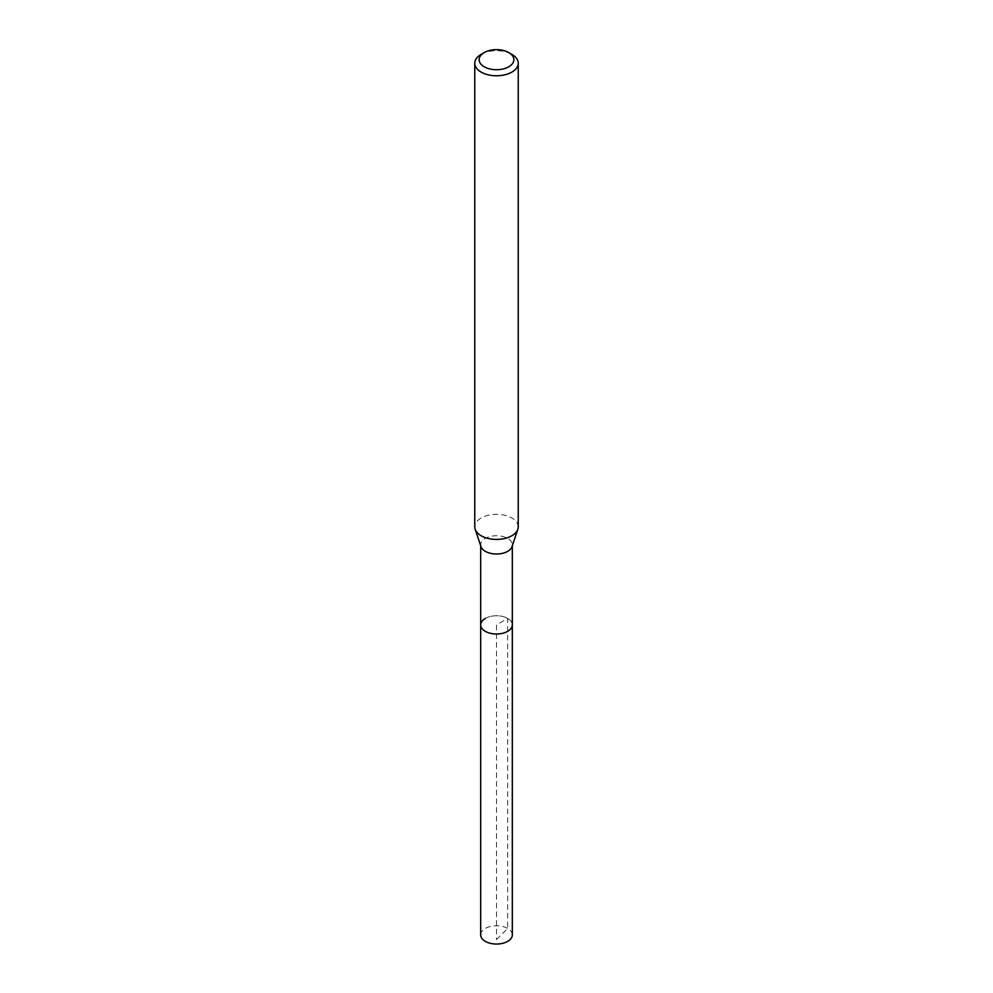 <?xml version="1.0" encoding="UTF-8"?>
<svg xmlns="http://www.w3.org/2000/svg" width="993" height="993" viewBox="0 0 993 993"><rect width="100%" height="100%" fill="white"/><g stroke="black" fill="none" stroke-linecap="round" stroke-linejoin="round"><path stroke-width="0.74" stroke-dasharray="4.96 3.72" d="M512.314 934.909A15.814 9.136 0 0 0 502.557 926.481A15.814 9.136 0 0 0 485.316 928.455A15.814 9.136 0 0 0 480.686 934.909M485.316 618.428A15.814 9.136 180 0 1 502.557 616.442A15.814 9.136 180 0 1 512.314 624.882A15.814 9.136 0 0 0 502.557 616.442A15.814 9.136 0 0 0 485.316 618.428A15.814 9.136 0 0 0 480.686 624.882M480.972 546.609A15.814 9.136 180 0 1 480.686 544.872A15.814 9.136 180 0 1 485.316 538.417A15.814 9.136 180 0 1 502.557 536.443A15.814 9.136 180 0 1 512.314 544.872A15.814 9.136 180 0 1 512.028 546.609M518.234 526.873A21.734 12.549 0 0 0 504.816 515.28A21.734 12.549 0 0 0 481.133 517.998A21.734 12.549 0 0 0 474.766 526.873M481.133 54.367A21.734 12.549 180 0 1 511.867 54.367M496.5 939.614L507.684 928.455L507.684 618.428L496.5 624.882L496.5 939.614M480.686 544.872L480.686 545.753M512.314 544.872L512.314 545.753"/><path stroke-width="1.49" d="M480.686 545.753L480.686 934.909A15.814 9.136 0 0 0 490.443 943.35A15.814 9.136 0 0 0 507.684 941.376A15.814 9.136 0 0 0 512.314 934.909L512.314 624.882A15.814 9.136 180 0 1 507.684 631.337A15.814 9.136 180 0 1 490.443 633.323A15.814 9.136 180 0 1 480.686 624.882A15.814 9.136 180 0 1 485.316 618.428M517.837 529.244L512.028 546.609A15.814 9.136 180 0 1 507.684 551.338A15.814 9.136 180 0 1 491.87 553.61A15.814 9.136 180 0 1 480.972 546.609L475.163 529.244A21.734 12.549 0 0 0 490.132 538.864A21.734 12.549 0 0 0 511.867 535.736A21.734 12.549 0 0 0 517.837 529.244A21.734 12.549 0 0 0 518.234 526.873L518.234 63.229A21.734 12.549 180 0 1 511.867 72.104A21.734 12.549 180 0 1 488.184 74.823A21.734 12.549 180 0 1 474.766 63.229A21.734 12.549 180 0 1 481.133 54.367L484.212 52.592A17.377 10.042 180 0 1 508.788 52.592A17.377 10.042 180 0 1 508.788 66.779A17.377 10.042 180 0 1 484.212 66.779A17.377 10.042 180 0 1 484.212 52.592L481.133 54.367M480.686 624.882A15.814 9.136 0 0 0 490.443 633.323A15.814 9.136 0 0 0 507.684 631.337A15.814 9.136 0 0 0 512.314 624.882L512.314 545.753M474.766 63.229L474.766 526.873A21.734 12.549 0 0 0 475.163 529.244M508.788 52.592L511.867 54.367A21.734 12.549 180 0 1 518.234 63.229"/></g></svg>

